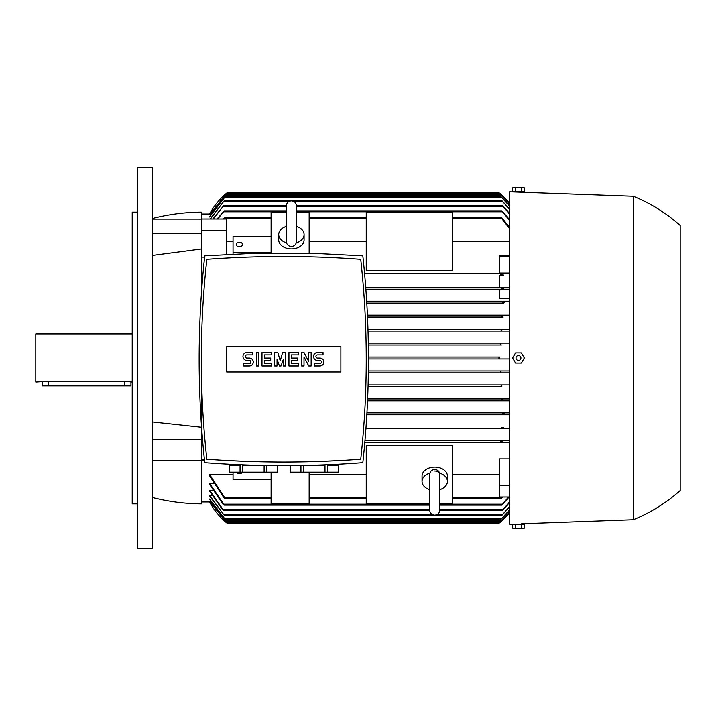<?xml version="1.0" encoding="UTF-8"?>
<svg xmlns="http://www.w3.org/2000/svg" width="716" height="716" viewBox="0 0 716 716"><rect width="100%" height="100%" fill="white"/><g stroke="black" fill="none" stroke-linecap="round" stroke-linejoin="round"><path stroke-width="1.07" d="M429.672 489.646A12.682 8.968 0 0 1 422.055 481.421L422.055 476.042A12.682 8.968 0 0 1 434.746 467.074A12.682 8.968 0 0 1 447.428 476.042L447.428 481.421A12.682 8.968 0 0 1 439.821 489.646M422.055 481.421A12.682 8.968 0 0 1 429.86 473.142M439.633 473.142A12.682 8.968 0 0 1 447.428 481.421M434.746 471.021A5.075 3.589 0 0 1 439.785 474.189M439.821 503.76L452.503 503.76L452.503 445.45L366.243 445.45L366.243 503.76L429.672 503.76M201.339 501.979L209.904 501.97M209.582 501.2L225.916 521.633L209.582 501.388L210.549 501.2M209.582 499.052L225.066 519.1L209.582 499.428L211.22 499.052M209.582 495.463L224.251 515.296L209.582 496.045L209.582 495.463L211.918 495.463M209.582 490.308L223.553 510.222L222.282 509.273L209.582 491.113L209.582 490.308L212.634 490.308M209.582 483.407L224.341 505.147L222.971 504.198L209.582 484.463L209.582 483.407L213.386 483.407M209.582 474.448L225.433 498.801L223.965 497.853L209.582 475.809L209.582 474.448L233.049 474.448M309.16 474.448L366.243 474.448M452.503 474.448L499.437 474.448M509.586 497.029L499.437 497.029L499.437 458.858L509.586 458.858M509.586 442.676L364.802 442.676L501.093 442.676L500.717 441.718L501.093 442.676L509.586 442.676M204.543 460.746L201.339 460.746M209.582 501.979A69.765 69.765 0 0 0 227.348 523.414L227.223 523.315M499.804 522.591L498.801 523.414L227.348 523.414L226.193 522.465L499.956 522.465L509.586 512.575A69.765 69.765 0 0 1 498.801 523.414L499.866 522.537M209.511 501.835C214.075 510.24 219.812 517.265 226.739 522.922M509.586 512.029L500.233 521.633L509.586 511.859M509.586 510.204L501.075 519.1L509.586 509.855M509.586 507.062L501.898 515.296L509.586 506.525M509.586 502.516L502.587 510.222L509.586 501.773M509.139 497.029L501.809 505.147L508.432 497.029M501.809 288.235L502.301 287.277L509.586 287.277L365.742 287.277L502.301 287.277L501.809 288.235L502.337 288.861M502.614 302.25L503.088 302.832M366.807 303.137L503.867 303.137M501.093 329.727L501.943 329.145L509.586 329.145M501.37 344.996L500.233 344.047L501.227 343.098L509.586 343.098L368.328 343.098L501.227 343.098M368.364 344.996L501.415 344.996M499.938 357.051L368.463 357.051L499.956 357.051L498.801 358L499.956 358.949L498.801 358M501.227 372.902L368.373 372.902L509.586 372.902L501.227 372.902L500.233 371.953L501.415 371.004L509.586 371.004L368.4 371.004L501.415 371.004M502.587 413.812L503.187 414.77L366.852 414.77L503.187 414.77L502.587 413.812M503.088 413.159L502.614 413.75M501.809 427.765L502.301 428.723L365.93 428.723L502.301 428.723L501.809 427.765M499.437 287.277L499.437 275.23L503.563 275.23L501.961 273.324L499.437 273.324L499.437 255.254L509.586 255.254M499.437 273.324L364.578 273.324L501.093 273.324L500.717 274.282L501.093 273.324L501.961 273.324M211.22 216.948L209.582 216.572L225.066 196.9L501.075 196.9L509.586 205.796M210.549 214.8L209.582 214.612L225.916 194.367L500.233 194.367L509.586 203.971M209.904 214.03L209.582 214.021A69.765 69.765 0 0 1 227.348 192.586L498.927 192.685M226.193 193.535L227.348 192.586L226.193 193.535L499.956 193.535L498.801 192.586A69.765 69.765 0 0 1 509.586 203.425L499.956 193.535M309.16 472.166L309.16 503.76L271.104 503.76L271.104 472.166M499.437 485.394L509.586 485.394M152.499 497.539C168.529 501.63 184.8 503.742 201.339 503.876L201.339 459.591L204.418 459.591M201.339 459.591L201.339 439.794L152.499 439.794M201.339 439.794L201.339 424.257M201.339 442.962L202.807 442.962M503.563 275.23L502.185 275.23M509.586 241.552L452.503 241.552M366.243 241.552L309.16 241.552M233.049 241.552L226.712 241.552M204.615 257.142L201.339 257.142M271.104 253.285L271.104 212.24L286.328 212.24M366.243 270.55L366.243 212.24L452.503 212.24L452.503 270.55L366.243 270.55M296.478 212.24L309.16 212.24L309.16 253.285M296.478 226.354A12.682 8.968 180 0 1 304.085 234.58L304.085 239.958A12.682 8.968 180 0 1 291.403 248.926A12.682 8.968 180 0 1 278.721 239.958L278.721 234.58A12.682 8.968 180 0 1 286.328 226.354M304.085 234.58A12.682 8.968 180 0 1 296.29 242.858M286.516 242.858A12.682 8.968 180 0 1 278.721 234.58M296.478 211.166L296.478 227.124M499.437 256.409L509.586 256.409M499.437 273.038L509.586 273.038M503.742 288.646L501.71 287.823M509.586 289.183L365.885 289.183L509.586 289.183M509.586 298.366L499.437 298.366L499.437 289.183M503.187 301.23L366.699 301.23L509.586 301.23L503.187 301.23L502.587 302.188M364.972 440.77L509.586 440.77L364.972 440.77M509.586 428.723L502.301 428.723M201.339 294.276L201.339 218.971L226.712 218.971L226.712 254.457M201.339 230.606L226.712 230.606M201.339 249.016L152.499 255.451M223.213 218.971L225.433 217.199L224.269 218.971M452.503 217.199L500.717 217.199L502.185 218.147L509.586 227.455M509.586 228.673L500.717 217.199M509.586 400.808L367.559 400.808L502.623 400.808L501.898 399.859L503.151 398.91L509.586 398.91L367.639 398.91L503.151 398.91M366.959 412.864L509.586 412.864L366.959 412.864M367.442 315.192L509.586 315.192L367.442 315.192M504.494 302.519L502.525 301.857M501.943 386.855L368.069 386.855L501.943 386.855L501.075 385.906L502.301 384.957L509.586 384.957L368.122 384.957L502.301 384.957M509.586 358.949L368.471 358.949L509.586 358.949M502.525 414.143L504.494 413.481M509.586 414.77L503.187 414.77M509.586 206.145L501.075 196.9M225.066 196.9L209.582 216.948M225.066 519.1L501.075 519.1M210.101 218.971L224.251 200.704L501.898 200.704L509.586 208.938M224.251 515.296L501.898 515.296M224.251 200.704L210.415 218.971M509.586 209.475L501.898 200.704M212.849 218.971L223.553 205.778L286.337 205.778M296.478 205.778L502.587 205.778L509.586 213.484M223.553 510.222L429.672 510.222M439.812 510.222L502.587 510.222M223.553 205.778L213.323 218.971M509.586 214.227L502.587 205.778M217.011 218.971L224.341 210.853L286.328 210.853M296.478 210.853L501.809 210.853L509.586 219.588M224.341 505.147L429.672 505.147M439.821 505.147L501.809 505.147M224.341 210.853L217.718 218.971M509.586 220.546L501.809 210.853M502.936 497.029L500.717 498.801L501.88 497.029M225.433 498.801L271.104 498.801M309.16 498.801L366.243 498.801M452.503 498.801L500.717 498.801M225.433 217.199L271.104 217.199M309.16 217.199L366.243 217.199M226.739 193.078C219.812 198.735 214.075 205.761 209.511 214.165M225.916 521.633L500.233 521.633M225.916 194.367L209.582 214.8M509.586 204.141L500.233 194.367M503.151 317.09L367.532 317.09L503.151 317.09L501.898 316.141L502.623 315.192M367.988 329.145L501.943 329.145L367.988 329.145M502.301 331.043L368.051 331.043L509.586 331.043L502.301 331.043L501.075 330.094M500.565 442.211L502.686 441.235M501.71 428.177L503.742 427.354M502.686 274.765L500.565 273.789M314.235 461.578L319.873 461.399M320.312 461.381L339.706 460.531M314.226 465.185L325.001 465.185L325.001 472.166L290.132 472.166L290.132 465.606M327.534 472.166L327.534 465.185L338.292 465.185L338.292 472.166L325.001 472.166M338.337 464.21L338.292 472.166M290.177 472.166L290.177 465.606M300.944 465.49L300.944 472.166M303.477 472.166L303.477 465.445M264.115 465.445L264.115 472.166L242.581 472.166L242.581 465.185L253.366 465.185M277.405 465.606L277.405 472.166L264.115 472.166M266.638 472.166L266.638 465.49M277.45 465.606L277.405 472.166M229.29 472.166L229.29 465.185L240.057 465.185L240.057 472.166L229.245 472.166L229.245 464.21M242.581 472.166L240.057 472.166M227.885 460.531L247.271 461.381M247.709 461.399L253.348 461.578M204.749 255.889C197.276 324.804 197.276 393.728 204.749 462.652C257.447 466.608 310.135 466.608 362.833 462.652C370.315 393.728 370.315 324.804 362.833 255.889L312.104 253.285L255.478 253.285L204.749 255.889M283.796 462.017A1050.47 1050.47 0 0 0 360.739 459.198A909.768 909.768 0 0 0 360.739 259.344A1050.47 1050.47 0 0 0 206.843 259.344A909.768 909.768 0 0 0 206.843 459.198A1050.47 1050.47 0 0 0 283.796 462.017M340.879 372.016L226.712 372.016L226.712 346.517L340.879 346.517L340.879 372.016M308.766 361.643L308.766 352.532L311.147 352.532L311.147 366.01L308.766 366.01L304.014 356.89L304.014 366.01L301.633 366.01L301.633 352.532L304.014 352.532L308.766 361.643M285.774 352.532L285.774 366.01L283.393 366.01L283.393 359.271L281.021 366.01L279.428 366.01L277.056 359.271L277.056 366.01L274.675 366.01L274.675 352.532L277.844 352.532L280.225 360.855L282.605 352.532L285.774 352.532M256.444 366.01L256.444 352.532L258.816 352.532L258.816 366.01L256.444 366.01M246.93 352.532A3.965 3.965 0 0 0 242.966 356.496A3.965 3.965 0 0 0 246.93 360.461L249.302 360.461A1.584 1.584 0 0 1 250.886 362.045A1.584 1.584 0 0 1 249.302 363.63L243.753 363.63L243.753 366.01L249.302 366.01A3.965 3.965 0 0 0 253.267 362.045A3.965 3.965 0 0 0 249.302 358.081L246.93 358.081A1.584 1.584 0 0 1 245.337 356.496A1.584 1.584 0 0 1 246.93 354.912L252.48 354.912L252.48 352.532L246.93 352.532M264.365 354.912L264.365 358.081L270.711 358.081L270.711 360.461L264.365 360.461L264.365 363.63L271.507 363.63L271.507 366.01L261.993 366.01L261.993 352.532L271.507 352.532L271.507 354.912L264.365 354.912M291.322 354.912L291.322 358.081L297.668 358.081L297.668 360.461L291.322 360.461L291.322 363.63L298.456 363.63L298.456 366.01L288.942 366.01L288.942 352.532L298.456 352.532L298.456 354.912L291.322 354.912M317.483 352.532A3.965 3.965 0 0 0 313.527 356.496A3.965 3.965 0 0 0 317.483 360.461L319.864 360.461A1.584 1.584 0 0 1 321.448 362.045A1.584 1.584 0 0 1 319.864 363.63L314.315 363.63L314.315 366.01L319.864 366.01A3.965 3.965 0 0 0 323.829 362.045A3.965 3.965 0 0 0 319.864 358.081L317.483 358.081A1.584 1.584 0 0 1 315.899 356.496A1.584 1.584 0 0 1 317.483 354.912L323.041 354.912L323.041 352.532L317.483 352.532M233.049 254.135L233.049 236.459L271.104 236.459M233.049 252.605L271.104 252.605M236.226 244.532A3.168 2.246 180 0 1 239.395 242.294A3.168 2.246 180 0 1 242.563 244.532A3.168 2.246 180 0 1 239.395 246.778A3.168 2.246 180 0 1 236.226 244.532M271.104 479.541L233.049 479.541L233.049 472.166M242.411 472.166A3.168 2.246 0 0 1 239.395 473.706A3.168 2.246 0 0 1 236.378 472.166M633.266 196.265C650.584 203.299 666.229 213.028 680.2 225.442L680.2 490.558C666.229 502.972 650.584 512.701 633.266 519.735L633.266 196.265L509.586 191.825L509.586 524.175L521.633 524.175M522.716 524.488L514.213 524.488M515.538 524.488L512.611 524.488L512.611 528.139L516.003 528.614L524.327 528.139L524.327 524.488L515.538 524.488L515.538 528.139L524.327 528.139M521.391 524.488L521.391 528.139M512.611 528.139L515.538 528.139M524.327 358L521.391 363.075L515.538 363.075L512.611 358L515.538 352.925L521.391 352.925L524.327 358M516.003 358A2.461 2.461 0 0 0 518.465 360.461A2.461 2.461 0 0 0 520.926 358A2.461 2.461 0 0 0 518.465 355.539A2.461 2.461 0 0 0 516.003 358M514.213 191.512L522.716 191.512M512.611 187.861L512.611 191.512L524.327 191.512L524.327 187.861L512.611 187.861L516.003 187.386L524.327 187.861M521.391 191.512L521.391 187.861M515.538 191.512L515.538 187.861M201.339 358L201.339 420.328M152.499 218.461C168.529 214.37 184.8 212.258 201.339 212.124L201.339 218.971M152.499 167.723L152.499 548.277L137.284 548.277L137.284 167.723L152.499 167.723M201.339 219.069L152.499 219.069M201.339 233.622L152.499 233.622M152.499 421.993L201.339 427.246M201.339 460.576L152.499 460.576M137.284 503.876L132.209 503.876L132.209 212.124L137.284 212.124M132.209 333.898L35.8 333.898L35.8 382.102L48.482 381.252L124.593 381.252L132.209 382.102M130.939 382.102L130.939 385.906L42.146 385.906L42.146 382.102M224.922 520.684L501.227 520.684M224.206 518.151L501.943 518.151M223.526 514.348L432.061 514.348M437.422 514.348L502.623 514.348M222.962 509.273L429.672 509.273L222.962 509.273M439.821 509.273L503.187 509.273L439.821 509.273M223.848 504.198L429.672 504.198L223.848 504.198M439.821 504.198L502.301 504.198L439.821 504.198M225.057 218.147L271.104 218.147M309.16 218.147L366.243 218.147M452.503 218.147L501.093 218.147M224.206 197.849L501.943 197.849M223.526 201.652L288.727 201.652M294.088 201.652L502.623 201.652M222.962 206.727L286.328 206.727M296.478 206.727L503.187 206.727M223.848 211.802L286.328 211.802M296.478 211.802L502.301 211.802M225.057 497.853L271.104 497.853L225.057 497.853M309.16 497.853L366.243 497.853L309.16 497.853M452.503 497.853L501.093 497.853L452.503 497.853M224.922 195.316L501.227 195.316M48.482 385.906L48.482 381.252M124.593 385.906L124.593 381.252M439.821 474.851L439.821 474.52C439.463 471.379 437.771 469.687 434.746 469.445C431.659 469.741 429.967 471.432 429.672 474.52L429.672 510.034C429.967 513.121 431.659 514.813 434.746 515.108C437.825 514.813 439.517 513.121 439.821 510.034L439.821 504.834M439.821 474.52L439.821 510.034M201.339 214.021L209.582 214.021M291.403 246.555C288.324 246.259 286.633 244.568 286.328 241.48L286.328 205.966C286.633 202.879 288.324 201.187 291.403 200.892C294.482 201.187 296.173 202.879 296.478 205.966L296.478 241.48C296.173 244.568 294.482 246.259 291.403 246.555M286.328 211.166L286.328 205.966M633.266 519.735L521.633 523.745"/></g></svg>
